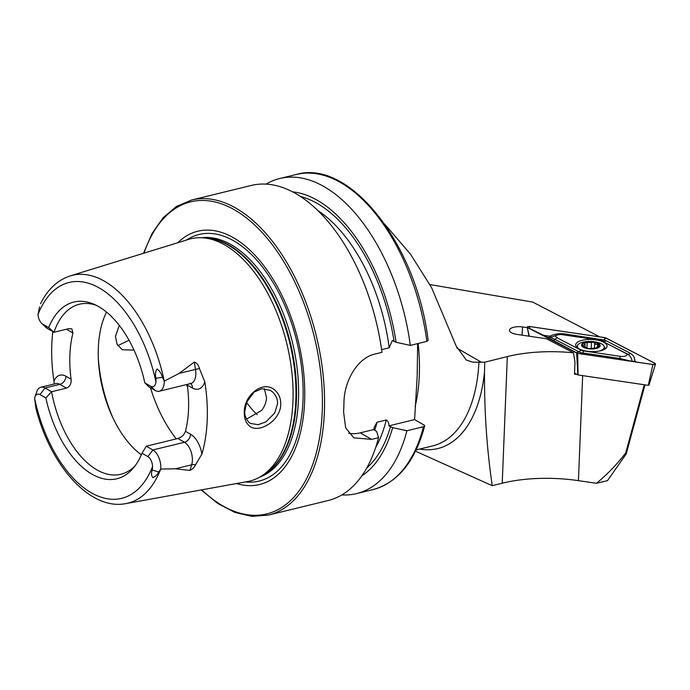 <?xml version="1.0" encoding="UTF-8"?>
<svg xmlns="http://www.w3.org/2000/svg" width="690" height="690" viewBox="0 0 690 690"><rect width="100%" height="100%" fill="white"/><g stroke="black" fill="none" stroke-linecap="round" stroke-linejoin="round"><path stroke-width="1.03" d="M275.465 390.747C279.088 394.197 280.856 398.708 280.752 404.28C280.614 421.426 256.982 434.907 248.478 425.049C245.528 421.987 244.139 417.683 244.303 412.137C243.941 394.654 264.106 379.112 275.465 390.747M277.501 403.9C277.88 399.786 276.285 395.844 272.705 392.049L270.428 390.402L261.889 388.729L254.179 392.041L246.908 401.813L244.89 410.817C244.295 414.267 245.528 418.002 248.581 422.047L250.444 423.444L258.207 424.686L265.926 421.857L274.706 413.025L277.501 403.9M155.276 390.497L150.687 386.219L144.814 382.838L148.721 386.728L155.276 390.497A14.533 7.978 -103.7 0 0 159.261 391.23A14.533 7.978 -103.7 0 0 164.28 381.975A14.533 7.978 -103.7 0 0 164.298 381.104L179.15 373.394L194.287 362.086C196.857 362.983 198.582 365.157 199.445 368.615L204.809 381.812A119.568 65.636 -103.7 0 1 207.198 420.132A119.568 65.636 -103.7 0 1 201.903 454.029L195.589 464.775A7.21 4.451 17.3 0 0 191.682 464.801L189.931 470.408C192.596 469.062 194.485 467.182 195.589 464.775M160.684 469.174A117.266 64.368 -103.7 0 1 125.83 503.605C89.924 510.773 50.154 465.293 35.837 407.963L34.638 398.363A111.09 60.979 -103.7 0 0 91.097 492.669A111.09 60.979 -103.7 0 0 152.568 466.552L152.361 470.011C151.05 472.797 151.214 475.35 152.835 477.67C155.569 476.436 157.51 474.556 158.657 472.029L160.761 469.071L175.32 468.795L189.931 470.408M39.572 306.895L38.002 314.588A8.91 4.89 76.3 0 0 41.633 323.3L45.419 326.965A14.826 8.133 76.3 0 0 47.42 328.5L53.975 332.27L48.705 327.595L42.832 324.214A8.91 4.89 76.3 0 1 41.633 323.3M246.434 419.115L261.579 410.49C264.658 406.539 266.305 402.244 266.521 397.587L264.356 388.634M134.015 350.106L122.208 349.735L117.102 344.319L115.446 336.418L119.275 325.37M129.021 340.213L117.878 345.638M186.593 384.563A87.509 48.033 -103.7 0 0 187.611 387.34M106.519 312.07A87.509 48.033 -103.7 0 0 98.325 347.95A87.509 48.033 -103.7 0 0 141.329 454.796M125.83 503.605L247.684 481.517A124.683 68.439 -103.7 0 0 261.122 476.298A124.683 68.439 -103.7 0 0 292.948 401.649A124.683 68.439 -103.7 0 0 202.955 237.826A124.683 68.439 -103.7 0 0 188.62 239.387L70.285 275.888C57.606 280.071 47.688 289.343 40.529 303.704M236.506 483.535A130.358 71.553 -103.7 0 0 304.618 401.511A130.358 71.553 -103.7 0 0 261.812 263.132A130.358 71.553 -103.7 0 0 177.77 242.733M378.551 437.684A162.15 89.001 -103.7 0 1 328.19 500.517L268.376 515.102A162.15 89.001 -103.7 0 0 324.386 411.852A162.15 89.001 -103.7 0 0 191.527 200.04L251.341 185.446A162.15 89.001 -103.7 0 1 381.975 352.323L375.041 354.013C356.989 357.963 344.12 381.812 343.965 402.339A162.15 89.001 76.3 0 1 343.827 407.109A162.15 89.001 76.3 0 1 343.586 411.827L345.656 427.843L353.806 437.822L371.617 439.375L378.551 437.684L376.68 431.535L373.799 429.542L374.385 426.955L376.999 422.237L386.279 419.977C388.039 421.081 388.927 423.039 388.953 425.851L392.653 427.645L406.902 430.767L423.453 426.731L424.695 425.928L424.083 425.031L414.604 419.589L417.157 376.706L417.657 343.611M204.809 381.812A21.735 11.928 -103.7 0 1 192.424 388.013L187.326 385.08A87.509 48.033 76.3 0 1 188.534 409.403A87.509 48.033 76.3 0 1 185.463 431.267C184.204 434.838 181.686 437.253 177.891 438.495L146.332 446.197L141.985 453.218L147.867 456.59A8.608 4.727 76.3 0 1 152.568 466.552M66.43 388.116L59.866 384.347A14.826 8.133 -103.7 0 0 55.804 383.606L40.969 387.219A14.826 8.133 -103.7 0 1 45.031 387.97L51.586 391.739L45.876 397.966L40.003 394.594L45.031 387.97L59.866 384.347A7.21 5.339 119.9 0 0 65.99 376.283L71.087 379.215C71.467 383.709 69.914 386.685 66.43 388.116L51.586 391.739A87.509 48.033 -103.7 0 0 120.888 474.254A87.509 48.033 -103.7 0 0 135.326 465.526M71.087 379.215A87.509 48.033 76.3 0 1 69.88 354.893A87.509 48.033 76.3 0 1 72.95 333.02L71.846 328.871L68.819 328.647L53.975 332.27A87.509 48.033 -103.7 0 1 79.419 304.212A87.509 48.033 -103.7 0 1 96.246 305.316M52.845 331.614A118.542 65.067 -103.7 0 0 51.81 344.5A118.542 65.067 -103.7 0 0 53.975 381.113L54.217 383.994M150.687 386.219A8.608 4.727 -103.7 0 0 155.957 381.984L156.043 378.249C155 374.506 155.388 371.41 157.199 368.96C159.795 371.151 161.546 373.937 162.461 377.318L164.298 381.104M644.995 384.848L626.21 453.916L607.502 480.628L596.462 483.319L578.436 480.654A87.509 33.888 2.3 0 0 502.234 483.207L492.237 485.691C486.847 448.897 484.259 411.007 484.501 372.039L484.751 362.207L472.728 362.172L466.216 359.982L456.125 345.932L431.561 287.583L410.55 254.265L384.623 224.034M484.751 362.207L507.314 356.583A87.509 33.888 -177.7 0 1 573.502 352.797L546.489 338.773L516.827 334.383A10.247 3.967 -177.7 0 1 509.47 330.467A10.247 3.967 -177.7 0 1 522.589 326.957L527.35 327.664M599.739 336.867L532.715 302.073L429.887 284.565M492.237 485.691L415.518 451.191M573.502 352.797L574.986 362.285L574.511 374.135A87.509 33.888 2.3 0 1 576.926 374.411M45.876 397.966A90.925 49.913 -103.7 0 0 133.67 467.665A90.925 49.913 -103.7 0 0 141.985 453.218M40.003 394.594A8.91 4.89 -103.7 0 0 34.966 397.035A8.91 4.89 -103.7 0 0 34.638 398.363M144.814 382.838A90.925 49.913 -103.7 0 0 93.788 304.178A90.925 49.913 -103.7 0 0 48.705 327.595M426.877 341.369A162.15 89.001 -103.7 0 0 296.243 174.492C349.985 158.64 416.881 245.209 428.128 340.377L426.877 341.369L410.334 345.405A162.15 89.001 -103.7 0 0 279.7 178.529A162.15 89.001 -103.7 0 0 266.038 184.126M410.334 345.405L396.077 342.283A148.937 81.748 -103.7 0 0 292.586 191.855M396.077 342.283L392.377 340.489L389.177 347.795L381.605 349.64M341.852 494.928A162.15 89.001 -103.7 0 0 356.549 493.6A162.15 89.001 -103.7 0 0 406.902 430.767M361.853 475.841A148.937 81.748 -103.7 0 0 392.653 427.645M348.674 433.303A41.184 30.507 119.9 0 0 360.266 432.846L373.799 429.542M388.953 425.851L414.604 419.589M40.969 387.219A14.826 8.133 -103.7 0 0 36.639 392.024L34.966 397.035M201.903 454.029A21.735 11.928 76.3 0 0 190.569 434.2A7.21 5.339 -60.1 0 1 184.454 442.264L152.887 449.966L146.332 446.197M147.867 456.59L152.887 449.966A14.533 7.978 76.3 0 1 160.761 469.071M626.21 453.916L625.718 452.916L644.262 384.744M596.462 483.319C607.631 474.065 617.386 463.93 625.718 452.916M596.712 348.036L597.04 347.415L596.712 348.036L588.501 348.51A8.625 3.338 2.3 0 0 596.712 348.036A8.625 3.338 2.3 0 0 599.291 344.931L595.418 344.293L594.642 343.137M594.633 343.361L594.435 348.2L594.642 343.189L593.227 342.249A8.625 3.338 2.3 0 0 585.267 342.654L584.818 342.801A8.625 3.338 2.3 0 0 582.412 345.699L582.541 345.94A8.625 3.338 2.3 0 0 584.534 347.424A8.625 3.338 2.3 0 0 588.087 348.45L588.501 348.51M582.541 345.94L588.087 348.45M599.36 351.038A13.515 5.235 2.3 0 0 599.964 350.856A13.515 5.235 2.3 0 0 604.328 347.225A13.515 5.235 2.3 0 0 600.774 343.482A13.515 5.235 2.3 0 0 581.687 342.525A13.515 5.235 2.3 0 0 577.323 346.147A13.515 5.235 2.3 0 0 579.177 348.933M597.143 348.234A9.263 3.588 2.3 0 0 597.695 343.18A9.263 3.588 2.3 0 0 584.611 342.525A9.263 3.588 2.3 0 0 584.068 347.579A9.263 3.588 2.3 0 0 597.143 348.234M587.087 348.002L587.535 348.303M597.023 347.915L599.291 344.931A8.625 3.338 2.3 0 0 593.641 342.309M584.68 343.706L584.818 342.801L585.068 344.491L582.412 345.664M593.227 342.249L585.267 342.654M597.04 347.415L596.643 346.992L596.6 348.071M595.798 339.842A15.697 6.081 2.3 0 0 575.693 344.897A15.697 6.081 2.3 0 0 586.957 351.21A15.697 6.081 2.3 0 0 607.071 346.156A15.697 6.081 2.3 0 0 595.798 339.842M577.297 346.966A15.697 6.081 2.3 0 0 576.84 347.312M605.734 348.476A15.697 6.081 2.3 0 0 604.328 347.38M556.925 337.677L580.92 350.14A5.149 1.992 2.3 0 0 583.49 350.891L620.37 356.351A5.149 1.992 2.3 0 0 626.089 355.738A5.149 1.992 2.3 0 0 625.83 353.375L601.835 340.92A5.149 1.992 2.3 0 0 601.404 340.722A5.149 1.992 2.3 0 0 599.265 340.161L562.393 334.71A5.149 1.992 2.3 0 0 557.468 334.978A5.149 1.992 2.3 0 0 556.925 337.677L555.062 339.411L580.609 352.702L582.791 352.961L583.49 350.891M655.06 363.371L605.07 337.652L529.834 326.525C527.557 326.448 526.85 326.836 527.703 327.69L577.685 353.401L652.921 364.527C655.198 364.605 655.914 364.216 655.06 363.371L655.5 364.01L648.928 385.21M577.685 353.401L578.073 374.955L648.272 385.339L652.921 364.527M529.014 336.185L527.246 327.241L529.273 336.228M574.546 373.178L577.815 374.877L576.668 353.099M648.816 385.037L648.272 385.339L648.816 385.037M576.745 353.082A1.958 0.759 2.3 0 0 576.909 353.151A1.958 0.759 2.3 0 0 577.72 353.366L652.8 364.475A1.958 0.759 2.3 0 0 654.672 364.363A1.958 0.759 2.3 0 0 654.879 363.345L606.01 337.979A1.958 0.759 2.3 0 0 605.035 337.686L529.955 326.586A1.958 0.759 2.3 0 0 527.781 326.81A1.958 0.759 2.3 0 0 527.876 327.716L577.073 353.211M557.468 334.978L550.706 337.307C551.552 336.824 551.232 336.453 549.74 336.203L543.539 335.288L529.359 328.337L529.955 326.586M549.74 336.203C554.303 334.089 559.064 333.287 564.006 333.796L604.043 340.006L605.035 337.686M577.634 353.349L547.575 337.384L550.491 337.427L555.062 339.411A3.605 2.562 -62.6 0 1 552.25 340.187M543.539 335.288L547.575 337.384M602.042 341.05L604.043 340.006L606.407 340.877L630.401 353.332C633.386 355.152 634.878 357.8 634.878 361.258L631.962 361.215C631.661 358.119 630.203 355.747 627.59 354.108L625.83 353.375M636.396 362.043L634.878 361.258M581.774 354.272L582.791 352.961L619.663 358.421L631.747 361.336A12.282 4.752 2.3 0 0 631.962 361.215M630.401 353.332A3.605 2.562 117.4 0 1 627.59 354.108L602.163 341.093M579.678 353.651L580.609 352.702M190.164 383.192L190.82 383.528A14.533 7.978 -103.7 0 0 195.839 374.282A14.533 7.978 -103.7 0 0 195.512 369.409L194.287 362.086M199.445 368.615A7.21 0.794 -9.5 0 0 195.512 369.409L179.15 373.394M42.832 324.214L47.42 328.5M246.641 402.468A80.946 44.427 -103.7 0 0 257.223 414.724M150.454 387.728A102.957 56.511 -103.7 0 0 176.295 438.883M98.334 358.533A102.957 56.511 -103.7 0 0 112.668 417.321M261.122 476.298L264.313 474.323A123.501 67.784 -103.7 0 0 295.838 400.381A123.501 67.784 -103.7 0 0 206.698 238.11L202.955 237.826M262.39 475.514A123.389 67.732 -103.7 0 0 296.424 400.191A123.389 67.732 -103.7 0 0 204.438 237.938M259.897 477.032A123.389 67.732 -103.7 0 0 298.468 399.691A123.389 67.732 -103.7 0 0 201.532 237.739M245.39 481.93A126.908 69.664 -103.7 0 0 303.005 400.26A126.908 69.664 -103.7 0 0 265.236 270.661A126.908 69.664 -103.7 0 0 186.395 240.077M201.747 489.84A160.606 88.156 -103.7 0 0 322.23 411.637A160.606 88.156 -103.7 0 0 252.169 222.706A160.606 88.156 -103.7 0 0 144.02 253.144M415.13 406.582A133.843 73.468 -103.7 0 0 419.304 375.196A133.843 73.468 -103.7 0 0 418.131 343.499M164.22 380.975A117.266 64.368 -103.7 0 0 70.285 275.888M416.13 449.923L432.785 445.861A133.843 73.468 -103.7 0 0 478.946 362M456.849 348.079L480.714 361.802M484.501 372.039A137.655 75.555 76.3 0 1 419.658 449.061M155.957 381.984A111.09 60.979 -103.7 0 0 99.317 287.98A111.09 60.979 -103.7 0 0 38.002 314.588M393.999 341.084A145.547 79.893 -103.7 0 0 300.504 196.512M424.695 425.928C415.199 461.343 398.001 482.552 373.1 489.564A162.15 89.001 -103.7 0 0 423.453 426.731M366.735 468.061A145.547 79.893 -103.7 0 0 390.575 426.446M375.619 447.663A141.433 77.634 -103.7 0 0 386.279 419.977M389.177 347.795A141.433 77.634 -103.7 0 0 317.78 210.528M374.696 430.396A141.433 77.634 -103.7 0 0 376.999 422.237M371.617 439.375L360.266 432.846M67.793 328.897A7.21 5.339 -60.1 0 1 67.844 330.087A22.028 12.092 76.3 0 1 66.507 329.208M67.844 330.087L72.95 333.02M65.99 376.283A22.028 12.092 -103.7 0 0 53.975 381.113M192.424 388.013A7.21 5.339 119.9 0 0 190.699 383.562M162.461 377.318L156.043 378.249M190.569 434.2L185.463 431.267M175.32 468.795L191.682 464.801A14.533 7.978 76.3 0 0 184.454 442.264L177.891 438.495M158.657 472.029L152.361 470.011M521.985 335.15L522.589 326.957M502.234 483.207L507.314 356.583M578.436 480.654L582.653 375.627M583.326 346.38L583.369 345.293M586.957 347.656L587.156 342.913M591.218 348.252L591.442 342.689M597.549 346.147L597.618 344.543M529.359 328.337L527.876 327.716M653.611 364.527L654.879 363.345M604.449 339.437L606.01 337.979M576.254 352.642L579.065 351.865L580.92 350.14M606.407 340.877L603.595 341.654L601.835 340.92M619.154 359.49A3.605 0.888 98.4 0 0 619.663 358.421L620.37 356.351M564.006 333.796A3.605 0.888 -81.6 0 1 563.497 334.874M600.878 339.247L599.869 340.558M190.82 383.528L159.261 391.23M191.527 200.04L176.416 206.448L163.107 217.764L152.024 233.556L143.486 253.308M296.243 174.492L279.7 178.529M417.312 369.417L417.26 373.325M373.1 489.564L356.549 493.6M201.204 489.943L217.876 503.545L234.988 512.454L252.014 516.37L268.376 515.102M604.242 349.451L604.328 347.225M577.263 347.7L577.323 346.147M584.973 346.785L585.068 344.491M601.404 340.722L602.991 341.369"/></g></svg>
